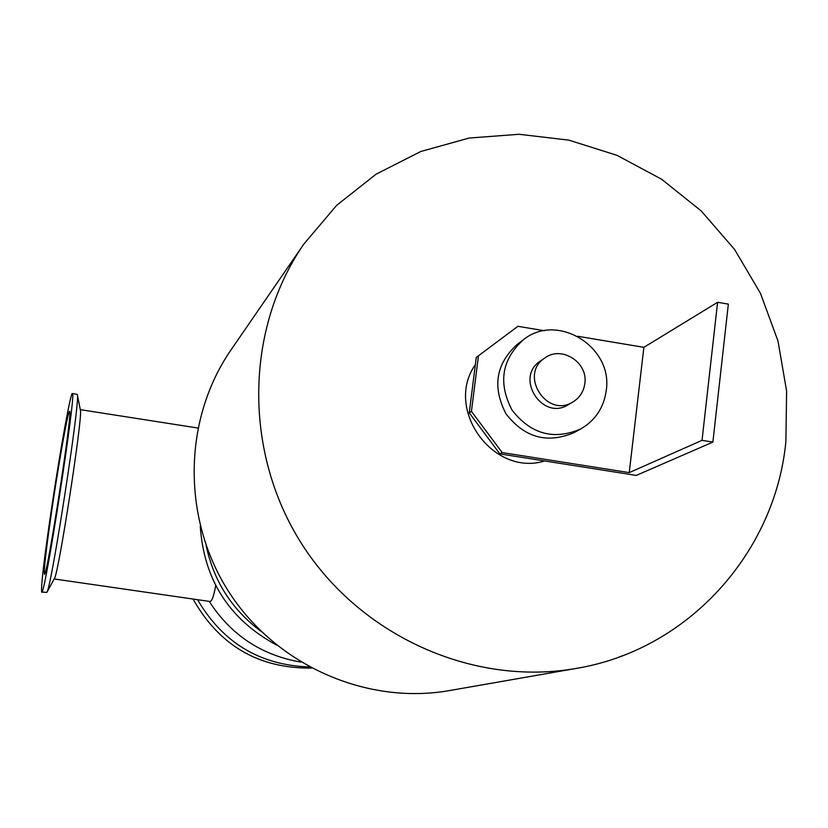 <?xml version="1.0" encoding="UTF-8"?>
<svg xmlns="http://www.w3.org/2000/svg" width="828" height="828" viewBox="0 0 828 828"><rect width="100%" height="100%" fill="white"/><g stroke="black" fill="none" stroke-linecap="round" stroke-linejoin="round"><path stroke-width="1.24" d="M276.552 645.064C229.294 619.447 203.864 579.817 200.262 526.184M261.348 631.598C232.099 609.905 213.707 581.246 206.162 545.611M309.237 666.954C260.013 665.194 222.784 642.776 197.55 599.689M311.328 668.082C258.688 668.569 219.275 645.55 193.069 599.037M576.153 668.434L449.521 690.573C366.442 705.218 275.931 665.329 228.787 591.792C181.591 518.307 183.029 419.403 230.96 349.985L303.845 244.084L336.634 205.354L376.16 174.128L420.883 151.462L469.114 138.059L519.063 134.281L568.95 140.149L617.026 155.343L661.634 179.252L701.275 211.005L734.591 249.476L760.466 293.319L778.01 341.053L786.6 391.044L785.886 441.572C775.267 552.773 688.027 650.011 576.153 668.434C473.771 686.536 361.143 636.597 302.22 544.669C243.204 452.802 244.736 329.616 303.845 244.084M77.066 394.304L77.397 395.059C80.026 402.511 51.119 589.277 46.854 592.382L41.721 592.051M52.278 503.559C60.723 447.275 70.918 391.095 72.398 393.569C76.869 390.029 44.308 600.341 41.659 592.041C40.841 586.193 44.381 556.706 52.278 503.559M80.337 409.819L80.44 410.336C82.759 417.415 58.322 575.284 54.389 578.606L46.854 592.382M622.853 655.61L618.754 657.132M53.085 501.664C60.04 455.338 68.393 409.342 69.593 411.392C73.237 408.659 46.585 580.78 44.391 574.125C43.718 569.416 46.616 545.259 53.085 501.664M215.704 585.531C213.738 596.502 211.771 601.811 209.794 601.459L54.193 578.969M502.182 452.564L471.432 411.381L469.248 412.872L499.884 453.899L502.182 452.564L629.228 472.622L643.884 347.325L577.799 336.292M469.248 412.872L476.286 357.427L517.914 326.304L544.379 330.724M629.228 472.622L702.03 440.351L712.877 442.1L636.266 475.417L499.884 453.899M471.432 411.381L478.48 355.709M712.877 442.1L728.35 304.124L717.607 302.292L643.884 347.325M702.03 440.351L717.607 302.292M584.816 383.561C583.678 391.572 579.745 397.678 573.028 401.89C546.977 418.896 518.535 374.577 544.855 357.986C561.56 345.255 588.325 362.426 584.816 383.561M573.028 401.89L568.381 404.644C542.495 421.545 514.271 377.547 540.405 361.06L544.855 357.986M606.21 390.712C603.757 407.78 595.218 420.552 580.604 429.028C553.663 440.444 530.8 434.12 512.014 410.046C497.959 382.94 501.737 359.528 523.337 339.791C557.078 312.063 613.444 346.911 606.21 390.712M580.604 429.028L573.939 432.651C547.256 443.963 524.621 437.712 506.032 413.886C492.122 387.059 495.868 363.875 517.262 344.334L523.337 339.791M544.72 460.968C493.064 477.011 444.005 408.939 475.365 364.63M72.398 393.569L77.19 394.325M80.44 410.336L77.397 395.059M80.306 409.653L197.84 428.014M300.833 662.11C261.441 655.227 230.898 634.983 209.225 601.376"/></g></svg>
